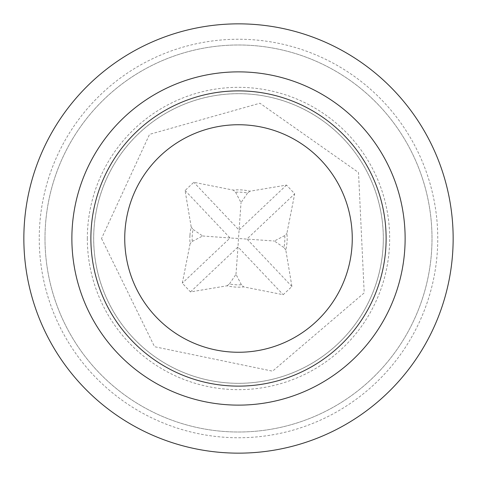 <?xml version="1.0" encoding="UTF-8"?>
<svg xmlns="http://www.w3.org/2000/svg" width="477" height="477" viewBox="0 0 477 477"><rect width="100%" height="100%" fill="white"/><g stroke="black" fill="none" stroke-linecap="round" stroke-linejoin="round"><path stroke-width="0.36" stroke-dasharray="2.38 1.79" d="M383.329 238.5A144.829 144.829 0 0 1 166.085 363.927A144.829 144.829 0 0 1 166.085 113.073A144.829 144.829 0 0 1 383.329 238.5A144.829 144.829 0 0 1 166.085 363.927A144.829 144.829 0 0 1 166.085 113.073A144.829 144.829 0 0 1 383.329 238.5M23.85 238.5A214.65 214.65 0 0 0 238.5 453.15A214.65 214.65 0 0 0 453.15 238.5A214.65 214.65 0 0 0 238.5 23.85A214.65 214.65 0 0 0 23.85 238.5A214.65 214.65 0 0 0 238.5 453.15A214.65 214.65 0 0 0 453.15 238.5A214.65 214.65 0 0 0 238.5 23.85A214.65 214.65 0 0 0 23.85 238.5M44.993 238.5A193.507 193.507 0 0 0 335.253 406.082A193.507 193.507 0 0 0 335.253 70.918A193.507 193.507 0 0 0 44.993 238.5A193.507 193.507 0 0 0 335.253 406.082A193.507 193.507 0 0 0 335.253 70.918A193.507 193.507 0 0 0 44.993 238.5M87.333 238.5A151.167 151.167 0 0 0 311.296 370.981A151.167 151.167 0 0 0 319.548 110.897A151.167 151.167 0 0 0 87.333 238.5M93.981 229.324A144.811 144.811 0 0 0 302.812 368.25A144.811 144.811 0 0 0 318.708 117.926A144.811 144.811 0 0 0 93.981 229.324M189.941 235.417A48.66 48.66 0 0 0 190.114 243.669L182.297 283.195L190.502 291.912L227.052 285.795A48.66 48.66 0 0 0 243.669 286.886L283.195 294.703L291.912 286.498L285.795 249.948A48.66 48.66 0 0 0 286.886 233.331L294.703 193.805L286.498 185.088L249.948 191.205A48.66 48.66 0 0 0 233.331 190.114L193.805 182.297L185.088 190.502L191.205 227.052A48.66 48.66 0 0 0 189.941 235.417M285.795 249.948L283.958 247.593A46.358 46.358 0 0 0 284.763 235.578L286.886 233.331M249.948 191.205L247.593 193.042A46.358 46.358 0 0 0 235.578 192.237L233.331 190.114M227.052 285.795L229.407 283.958A46.358 46.358 0 0 0 241.422 284.763L243.669 286.886M284.763 235.578L274.353 241.016L283.958 247.593M241.422 284.763L235.984 274.353L229.407 283.958M191.205 227.052L193.042 229.407A46.358 46.358 0 0 0 192.237 241.422L190.114 243.669M192.237 241.422L202.647 235.984L193.042 229.407M235.578 192.237L241.016 202.647L247.593 193.042M291.912 286.498L246.949 239.013L294.703 193.805M190.502 291.912L237.987 246.949L238.5 238.5L274.353 241.016M235.984 274.353L237.987 246.949L283.195 294.703M286.498 185.088L239.013 230.051L193.805 182.297M185.088 190.502L230.051 237.987L238.5 238.5L241.016 202.647M202.647 235.984L230.051 237.987L182.297 283.195M39.245 238.5A199.255 199.255 0 0 0 338.127 411.061A199.255 199.255 0 0 0 338.127 65.939A199.255 199.255 0 0 0 39.245 238.5M101.535 238.5L154.554 346.719L272.564 371.16L364.201 292.896L358.519 172.519L259.923 103.223L149.551 134.353L101.535 238.5"/><path stroke-width="0.72" d="M453.15 238.5A214.65 214.65 0 0 1 131.175 424.393A214.65 214.65 0 0 1 131.175 52.607A214.65 214.65 0 0 1 453.15 238.5M405.128 238.5A166.628 166.628 0 0 1 155.186 382.804A166.628 166.628 0 0 1 155.186 94.196A166.628 166.628 0 0 1 405.128 238.5M386.12 238.5A147.62 147.62 0 0 1 164.69 366.342A147.62 147.62 0 0 1 164.69 110.658A147.62 147.62 0 0 1 386.12 238.5M352.259 238.5A113.759 113.759 0 0 1 181.618 337.018A113.759 113.759 0 0 1 181.618 139.982A113.759 113.759 0 0 1 352.259 238.5"/></g></svg>
